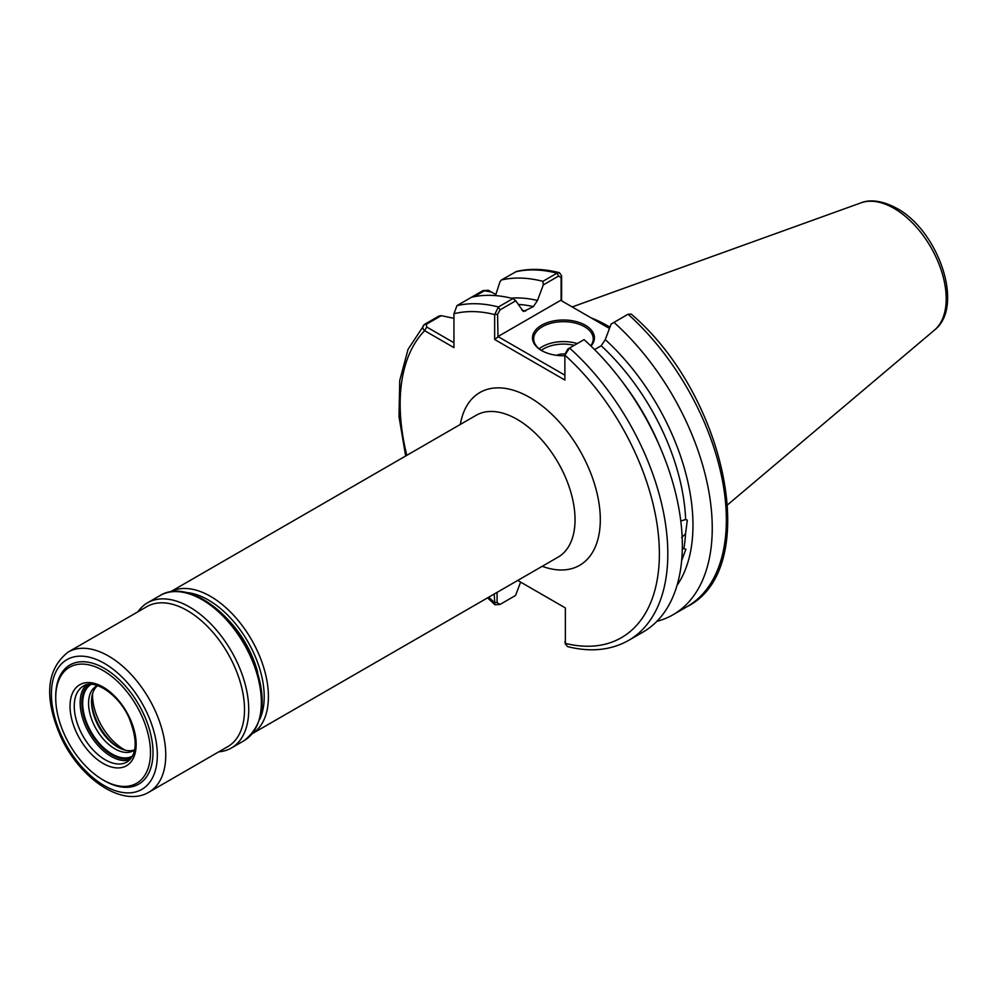 <?xml version="1.0" encoding="UTF-8"?>
<svg xmlns="http://www.w3.org/2000/svg" width="997" height="997" viewBox="0 0 997 997"><rect width="100%" height="100%" fill="white"/><g stroke="black" fill="none" stroke-linecap="round" stroke-linejoin="round"><path stroke-width="1.5" d="M679.244 576.602L678.683 579.12M680.789 521.07L685.624 519.499L687.319 520.147L685.512 533.993L681.624 537.395M682.309 548.475L685.924 549.185L681.823 560.152M564.875 355.742A30.969 17.884 180 0 1 541.558 350.533L541.558 350.533A30.969 17.884 180 0 1 541.558 325.234A30.969 17.884 180 0 1 585.364 325.234A30.969 17.884 180 0 1 590.984 346.084M590.698 345.809A29.785 17.198 0 0 0 593.24 338.855A29.785 17.198 0 0 0 584.516 326.704A29.785 17.198 0 0 0 552.064 322.966A29.785 17.198 0 0 0 533.682 338.855A29.785 17.198 0 0 0 541.982 350.77M556.65 355.331A10.917 6.306 180 0 1 565.087 354.022M609.952 327.19A132.987 76.781 -120 0 0 607.26 325.595A132.987 76.781 -120 0 0 591.221 317.931M565.386 353.424L567.879 349L569.536 348.04A189.268 109.271 60 0 1 628.609 640.398L643.14 632.011A189.268 109.271 60 0 0 584.068 339.653L569.536 348.04L564.875 355.119L564.875 380.044L494.662 339.503L494.662 314.578A183.311 105.832 -120 0 0 453.947 313.756L456.95 305.643L471.481 297.256A189.268 109.271 60 0 1 512.944 298.589L515.773 300.782L523.375 311.538L533.37 306.627A167.521 96.721 -120 0 0 518.216 304.434M515.773 300.782L500.07 309.855L497.578 314.279L494.662 314.578L498.413 306.976L512.944 298.589M453.947 313.756L453.947 347.617L424.635 330.68C422.267 328.449 422.23 326.343 424.535 324.361L439.066 315.974L441.297 315.65L453.947 318.342M497.079 592.368L497.079 602.562L500.07 604.419L494.898 604.743L494.176 594.05M517.742 580.441L565.361 607.933L565.361 643.389L567.443 646.567C590.523 652.387 610.912 650.331 628.609 640.398M559.442 272.717C544.175 268.779 529.868 268.343 516.521 271.433L501.391 279.995A189.268 109.271 60 0 1 542.854 281.328L556.962 273.178L559.442 272.717L561.623 275.907L561.623 300.832M501.391 279.995L499.983 281.752L495.497 295.598M511.162 298.153A171.983 99.289 60 0 1 537.458 300.483L543.328 284.88L542.854 281.328M500.07 604.419L515.561 595.471L520.608 582.098M471.481 297.256L483.071 290.563L491.596 292.021M537.458 300.483L533.37 306.627M405.667 456.003L398.999 416.584L399.76 380.38L408.06 349.299L424.535 324.361L426.255 324.324L426.741 327.028L453.947 342.744M673.05 614.75L687.157 606.6C762.78 568.664 726.065 394.575 631.188 314.067L628.085 314.242L613.978 322.392A189.268 109.271 60 0 1 673.05 614.75A189.268 109.271 60 0 1 656.898 621.318M613.978 322.392L611.149 324.025L605.266 339.628A171.983 99.289 60 0 1 677.025 585.426M685.624 519.499A167.521 96.721 -120 0 0 601.191 345.772L594.561 349.598M601.191 345.772L605.266 339.628M565.1 353.947L564.875 355.119A183.311 105.832 -120 0 1 659.378 553.472A183.311 105.832 -120 0 1 565.361 643.389L565.361 607.933M609.466 328.462L560.725 300.309L497.964 336.55L564.875 375.171M497.578 314.279L497.964 336.55M561.112 300.533L561.112 277.602L558.619 276.057L543.328 284.88M565.536 644.473L564.9 641.707M495.858 294.476L488.131 290.264L484.804 290.526L474.123 296.695M441.297 315.65L426.255 324.324M488.717 597.191A183.311 105.832 -120 0 0 494.176 602.288L497.079 602.562M497.578 337.21L494.662 339.503M561.623 275.907L561.112 277.602M406.813 455.342A183.311 105.832 -120 0 1 424.635 330.68L426.741 327.028M91.163 684.353A41.4 23.903 -120 0 0 88.484 726.801A41.4 23.903 -120 0 0 132.564 756.05M97.507 685.587A37.225 21.498 -120 0 0 96.285 686.21A37.225 21.498 -120 0 0 93.793 724.433A37.225 21.498 -120 0 0 133.511 750.691A37.225 21.498 -120 0 0 134.657 749.943M97.606 685.624A37.225 21.498 -120 0 0 91.525 701.539A37.225 21.498 -120 0 0 96.746 722.725A37.225 21.498 -120 0 0 117.845 747.139A37.225 21.498 -120 0 0 134.682 749.831M91.537 700.368A40.204 23.218 -120 0 0 97.158 721.99A40.204 23.218 -120 0 0 118.88 747.713M218.804 751.825A83.835 48.404 -120 0 0 231.366 748.012A83.835 48.404 -120 0 0 236.974 661.933A83.835 48.404 -120 0 0 147.531 602.799A83.835 48.404 -120 0 0 137.947 611.772M149.014 792.117L227.765 746.641A80.857 46.685 -120 0 0 233.186 663.628A80.857 46.685 -120 0 0 146.908 606.6L68.145 652.063C46.298 669.423 43.831 697.613 60.73 736.658C79.735 778.545 122.556 808.156 149.014 792.117A80.857 46.685 -120 0 0 154.423 709.104A80.857 46.685 -120 0 0 68.145 652.063M65.117 736.023A67.011 38.684 -120 0 0 103.102 779.966A67.011 38.684 -120 0 0 145.45 774.245A67.011 38.684 -120 0 0 141.1 714.488A67.011 38.684 -120 0 0 88.185 664.712A67.011 38.684 -120 0 0 55.72 697.9A67.011 38.684 -120 0 0 65.117 736.023M103.102 779.966L104.373 780.701A68.793 39.718 -120 0 0 147.843 774.819A68.793 39.718 -120 0 0 143.369 713.466A68.793 39.718 -120 0 0 89.057 662.369A68.793 39.718 -120 0 0 55.72 696.442L55.72 697.9M539.19 348.825A29.785 17.198 180 0 1 577.3 343.566M574.235 345.336A27.991 16.164 0 0 0 541.321 350.358M92.584 693.6A44.292 25.573 -120 0 0 123.865 749.42A44.292 25.573 -120 0 0 125.248 750.193M259.793 719.261A78.925 45.563 -120 0 0 208.398 600.02A78.925 45.563 -120 0 0 186.638 592.554M210.504 596.368A81.904 47.283 60 0 1 263.769 667.741A81.904 47.283 60 0 1 252.328 733.642L558.083 557.149A81.904 47.283 -120 0 0 570.633 491.521A81.904 47.283 -120 0 0 517.131 419.351A81.904 47.283 -120 0 0 476.18 415.288L170.4 591.832A81.904 47.283 60 0 1 210.504 596.368M861.047 202.827C865.944 200.696 878.133 198.216 896.826 208.348C938.277 230.668 964.984 306.428 934.513 330.069A73.853 42.647 -120 0 0 941.131 269.95A73.853 42.647 -120 0 0 893.973 208.348A73.853 42.647 -120 0 0 861.047 202.827L572.191 306.939M460.327 424.448A99.775 57.602 60 0 1 529.768 397.467A99.775 57.602 60 0 1 600.032 512.271A99.775 57.602 60 0 1 542.231 566.296M683.954 548.263A167.521 96.721 -120 0 0 685.512 533.993M456.95 305.643A189.268 109.271 60 0 1 498.413 306.976L500.07 309.855M521.867 310.229A167.521 96.721 60 0 1 525.731 311.039M558.619 276.057L556.962 273.178A189.268 109.271 -120 0 0 515.499 271.845M621.941 381.315A167.521 96.721 60 0 1 660.388 447.902M687.157 606.6A189.268 109.271 -120 0 0 628.085 314.242M226.307 617.878A74.152 42.821 60 0 1 257.687 672.252M483.071 290.563L484.804 290.526M76.595 732.77A46.759 26.994 -120 0 0 122.868 767.266A46.759 26.994 -120 0 0 129.61 717.74A46.759 26.994 -120 0 0 83.349 683.232A46.759 26.994 -120 0 0 76.595 732.77M80.396 731.075A43.781 25.274 -120 0 0 127.105 761.957C137.187 754.766 137.823 740.048 129.024 717.79C118.406 693.65 93.568 678.496 83.324 686.123A43.781 25.274 -120 0 0 80.396 731.075M86.378 684.852A43.781 25.274 -120 0 0 86.29 727.673A43.781 25.274 -120 0 0 129.722 759.938M88.982 684.391A42.584 24.589 -120 0 0 87.811 726.987A42.584 24.589 -120 0 0 131.43 757.907M160.168 595.508C185.754 579.419 230.756 609.815 250.621 653.845C267.981 694.772 265.775 723.722 244.003 740.709A83.835 48.404 -120 0 0 249.611 654.643A83.835 48.404 -120 0 0 160.168 595.508L147.531 602.799M61.901 736.559A74.9 43.245 -120 0 0 136.028 791.83A74.9 43.245 -120 0 0 146.833 712.494A74.9 43.245 -120 0 0 72.719 657.21A74.9 43.245 -120 0 0 61.901 736.559M934.513 330.069L727.66 504.756M487.57 597.864L494.898 604.743M489.49 290.8L488.131 290.264M244.003 740.709L231.366 748.012"/></g></svg>
